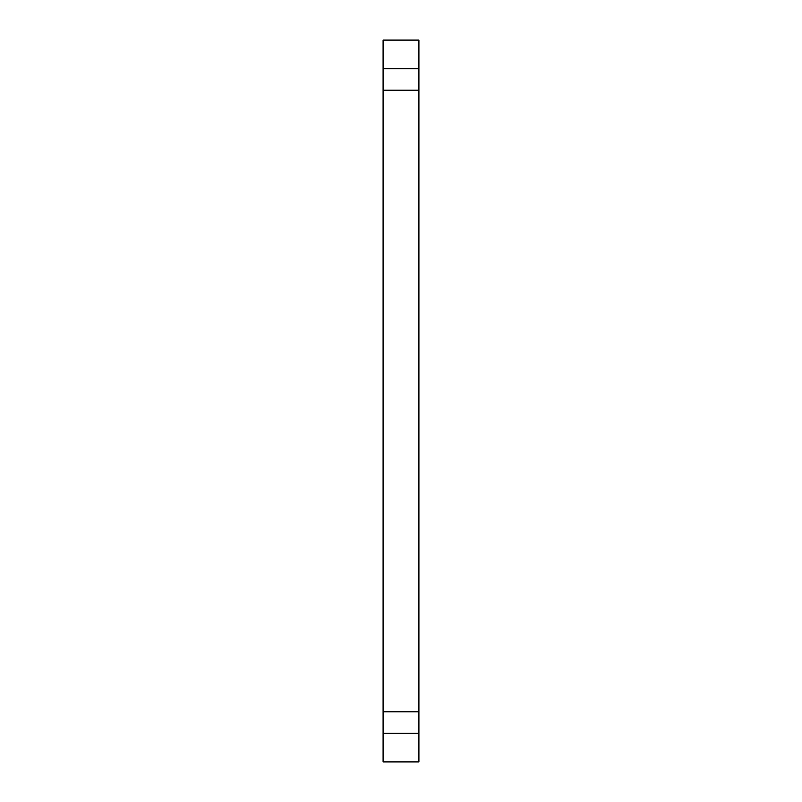 <?xml version="1.0" encoding="UTF-8"?>
<svg xmlns="http://www.w3.org/2000/svg" width="802" height="802" viewBox="0 0 802 802"><rect width="100%" height="100%" fill="white"/><g stroke="black" fill="none" stroke-linecap="round" stroke-linejoin="round"><path stroke-width="1.2" d="M383.095 711.775L383.095 90.225L418.905 90.225L418.905 761.9L383.095 761.9L383.095 711.775L418.905 711.775M383.095 733.259L418.905 733.259M383.095 40.1L418.905 40.1L418.905 68.741L383.095 68.741L383.095 40.1M383.095 90.225L383.095 68.741M418.905 90.225L418.905 68.741"/></g></svg>
